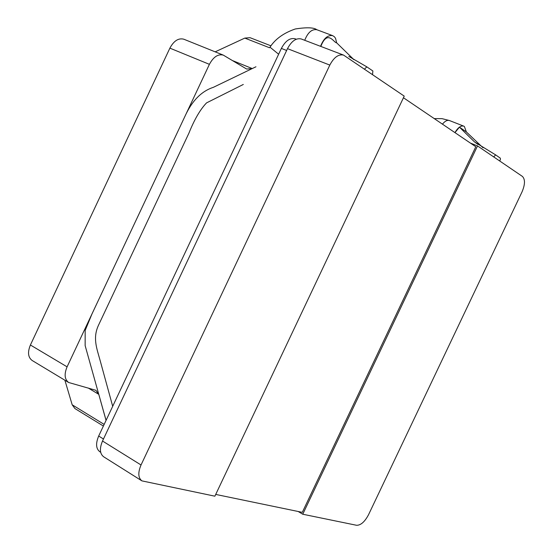 <?xml version="1.0" encoding="UTF-8"?>
<svg xmlns="http://www.w3.org/2000/svg" width="553" height="553" viewBox="0 0 553 553"><rect width="100%" height="100%" fill="white"/><g stroke="black" fill="none" stroke-linecap="round" stroke-linejoin="round"><path stroke-width="0.83" d="M100.681 452.285L99.83 451.753C95.952 448.732 95.572 443.492 98.683 436.034L281.373 48.422C285.41 40.853 289.986 37.639 295.108 38.786L296.263 39.228M403.448 97.75L475.801 146.739L302.297 512.348L215.711 494.417M223.288 55.113L183.755 39.187C178.439 37.874 173.822 40.853 169.882 48.139L30.401 345.003C27.45 352.24 28.037 357.404 32.164 360.494L68.648 382.489C64.577 379.427 64.058 374.215 67.086 366.839L209.407 64.335C213.41 56.911 218.034 53.835 223.288 55.113L246.624 69.028L252.258 68.565L255.956 66.775L213.389 87.312C201.437 91.217 191.981 100.846 185.006 116.206L91.971 313.98L85.169 330.438L85.141 345.604L106.052 420.398M270.97 45.837L250.046 37.687L244.813 38.095L215.172 51.844M64.895 380.229L72.18 404.796L74.932 408.563L103.39 426.045M106.072 420.349L98.787 394.351L95.849 390.287L68.648 382.489M141.029 464.983C137.828 472.594 138.126 477.896 141.921 480.882L103.646 456.778C99.775 453.757 99.402 448.504 102.519 441.024L141.029 464.983L329.816 65.081L287.491 48.657C291.542 41.06 296.125 37.825 301.233 38.966L343.544 55.086C338.512 53.994 333.936 57.325 329.816 65.081M102.519 441.024L287.491 48.657M343.544 55.086L404.222 96.111L214.882 496.186L141.921 480.882M477.529 145.923L302.747 514.228L356.567 525.281C360.763 525.35 364.745 521.845 368.519 514.76L522.018 191.926C525.143 184.495 525.267 179.324 522.405 176.414L477.529 145.923L470.409 143.089M302.747 514.228L298.185 511.497M483.018 147.762L466.29 131.87L459.432 127.162L454.96 132.63C457.829 127.625 460.746 125.455 463.704 126.125L464.361 126.471L466.373 131.96M320.546 46.321C323.671 38.434 327.708 34.874 332.657 35.648L334.42 36.775L335.547 38.337L336.646 42.809L353.948 59.696M320.83 46.431C327.611 28.908 334.074 43.141 336.646 42.809M372.542 74.586L372.881 70.978L366.846 66.872L364.482 69.111M493.684 156.9L495.668 154.902L500.313 158.158L500.424 159.444L499.732 161.013M459.432 127.162L474.529 141.927L478.02 144.485M286.634 50.468L281.373 48.422M103.473 439.006L98.683 436.034M169.882 48.139L209.407 64.335M30.401 345.003L67.086 366.839M232.53 60.595L252.251 68.558M244.813 38.095L269.56 47.765M72.18 404.796L104.158 424.407M88.231 388.019L98.78 394.351M442.448 124.155C444.93 121.093 447.253 119.883 449.423 120.533L442.047 118.653L434.229 118.591M278.636 54.229L269.988 47.171C275.256 39.042 283.689 32.973 295.295 28.977C306.68 27.201 313.862 27.456 316.841 29.731L332.657 35.648M304.731 40.3C307.827 32.461 311.864 28.936 316.841 29.731M243.306 84.457L206.566 102.872C200.269 109.404 194.38 119.51 188.898 133.204L98.358 325.517C92.724 338.014 96.63 347.961 100.058 360.245L112.694 406.31M449.423 120.533L463.704 126.125M351.798 57.975L353.989 59.724M348.839 56.434L366.846 66.872M495.612 154.875L474.529 141.927"/></g></svg>
